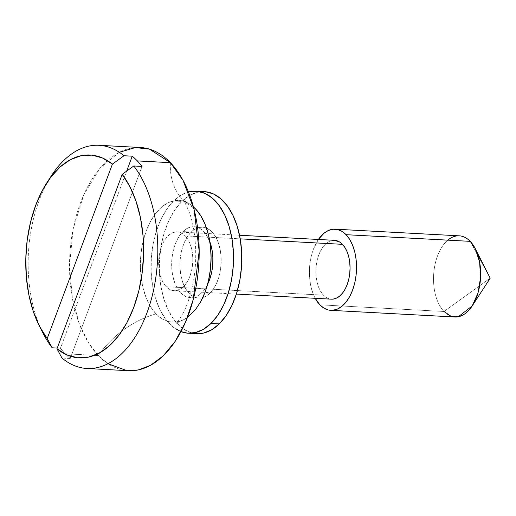 <?xml version="1.0" encoding="UTF-8"?>
<svg xmlns="http://www.w3.org/2000/svg" width="516" height="516" viewBox="0 0 516 516"><rect width="100%" height="100%" fill="white"/><g stroke="black" fill="none" stroke-linecap="round" stroke-linejoin="round"><path stroke-width="0.39" stroke-dasharray="2.58 1.94" d="M170.403 162.675A81.276 58.269 136.2 0 0 182.703 199.563A81.276 58.269 136.2 0 0 195.396 208.728A81.276 58.269 -43.8 0 1 182.703 199.563A81.276 58.269 -43.8 0 1 170.403 162.675M185.805 318.527A60.959 35.262 93.1 0 1 156.064 313.928A81.276 58.269 136.2 0 0 98.298 355.543L107.992 363.716M185.231 235.902L240.204 238.85L185.231 235.902A29.464 17.041 93.1 0 1 191.836 269.449A29.464 17.041 93.1 0 1 174.15 290.747A29.464 17.041 93.1 0 1 166.223 286.748A29.464 17.041 93.1 0 1 159.618 253.201A29.464 17.041 93.1 0 1 177.304 231.903A29.464 17.041 93.1 0 1 185.231 235.902L182.277 233.496L179.071 232.161L175.737 231.948L172.402 232.858L169.196 234.864L166.242 237.889L163.649 241.817L161.521 246.493L159.941 251.737L158.967 257.349L158.638 263.115L158.96 268.81L159.934 274.222L161.508 279.137L163.636 283.368L166.223 286.748L323.461 295.178L166.223 286.748L169.177 289.154L172.383 290.495L175.717 290.708L179.052 289.798L182.258 287.786L185.212 284.761L187.805 280.839L189.933 276.163L191.513 270.919L192.487 265.308L192.823 259.542L192.494 253.84L191.526 248.435L189.946 243.52L187.824 239.289L185.231 235.902M334.542 240.333A29.464 17.041 -86.9 0 0 316.856 261.631A29.464 17.041 -86.9 0 0 323.461 295.178L320.868 291.798L318.746 287.567L317.166 282.652L316.198 277.24L315.869 271.545L316.205 265.779L317.179 260.167L318.759 254.917L320.887 250.247L323.474 246.319L326.435 243.294L329.64 241.288L334.458 240.333M315.218 298.312A40.641 23.51 93.1 0 1 318.372 239.469L313.367 249.293L311.187 256.523L309.845 264.269L309.387 272.222L309.839 280.078L311.174 287.541L313.354 294.32L315.218 298.312M459.272 235.831A40.641 23.51 -86.9 0 0 434.878 265.205A40.641 23.51 -86.9 0 0 443.986 311.477L319.856 304.821L443.986 311.477A40.641 23.51 93.1 0 1 433.621 275.151A40.641 23.51 93.1 0 1 447.811 240.146M490.2 278.189L443.986 311.477L490.2 278.189L470.211 241.346L490.2 278.189M51.407 175.756A111.759 64.648 -86.9 0 0 41.119 329.266A111.759 64.648 93.1 0 1 49.149 179.387M60.443 348.248L57.25 348.081L60.443 348.248L126.678 171.106L60.443 348.248A111.759 64.648 93.1 0 0 65.19 353.763L98.298 355.543L65.19 353.763A111.759 64.648 93.1 0 1 60.443 348.248M140.333 147.511A111.759 64.648 -86.9 0 0 73.253 228.291A111.759 64.648 -86.9 0 0 98.298 355.543A111.759 64.648 -86.9 0 0 128.368 370.707M70.241 358.485A111.759 64.648 93.1 0 1 65.19 353.763A111.759 64.648 93.1 0 0 70.241 358.485L142.048 166.416L70.241 358.485L61.965 358.04L70.241 358.485M443.986 311.477A40.641 23.51 -86.9 0 0 454.925 316.992M332.955 299.138L329.621 298.919L326.415 297.584L323.461 295.178A29.464 17.041 -86.9 0 0 331.388 299.177M187.45 317.437L182.606 320.23L175.704 322.113L168.809 321.668L162.172 318.907L156.064 313.928L150.704 306.93L146.312 298.177L143.048 288.005L141.042 276.815L140.365 265.024L141.049 253.098L143.067 241.482L146.338 230.633L150.737 220.958L156.103 212.837L162.218 206.581L168.848 202.427L175.75 200.537L182.651 200.982L189.282 203.749L193.384 206.787M119.325 152.285L100.368 167.797L83.844 194.571L73.04 229.349L69.518 266.017L72.453 298.803L79.619 324.641L88.765 343.172L98.298 355.543A81.276 58.269 -43.8 0 1 156.064 313.928A60.959 35.262 93.1 0 1 143.325 240.417A60.959 35.262 93.1 0 1 183.935 201.33A60.959 35.262 93.1 0 1 195.396 208.728M182.928 231.594A35.559 20.569 93.1 0 1 194.184 226.705A35.559 20.569 93.1 0 1 209.857 241.798L205.69 233.851L202.375 230.226L198.673 227.827L194.719 226.75L190.681 227.034L186.695 228.665L182.928 231.594L191.204 232.039L182.928 231.594L179.523 235.696L176.607 240.817L174.292 246.764L172.666 253.298L171.796 260.18L171.712 267.14L172.421 273.906L173.892 280.227L176.066 285.858L178.865 290.572L182.18 294.204L185.889 296.603L189.836 297.68L193.881 297.397L197.86 295.758L201.627 292.836L209.902 293.281A35.559 20.569 -86.9 0 0 220.816 253.853A35.559 20.569 -86.9 0 0 202.459 227.15A35.559 20.569 -86.9 0 0 191.204 232.039L194.971 229.11L198.957 227.479L202.994 227.188L206.948 228.272L210.651 230.671L213.966 234.296L216.765 239.018L218.945 244.642L220.416 250.963L221.119 257.736L221.035 264.695L220.171 271.571L218.545 278.111L216.23 284.052L213.314 289.173L209.902 293.281L206.136 296.203L202.156 297.842L198.112 298.125L194.164 297.048L190.462 294.649L187.14 291.018L184.341 286.296L182.167 280.672L180.697 274.351L179.987 267.585L180.071 260.625L180.942 253.743L182.567 247.209L184.883 241.262L187.798 236.141L191.204 232.039A35.559 20.569 -86.9 0 0 180.29 271.461A35.559 20.569 -86.9 0 0 198.654 298.164A35.559 20.569 -86.9 0 0 209.902 293.281L201.627 292.836A35.559 20.569 93.1 0 1 190.378 297.726A35.559 20.569 93.1 0 1 172.015 271.016A35.559 20.569 93.1 0 1 182.928 231.594M207.574 284.393A35.559 20.569 93.1 0 1 201.627 292.836L205.033 288.734L207.574 284.393M189.075 191.849L181.116 195.125L173.582 200.976L166.765 209.18L160.928 219.423L156.296 231.31L153.052 244.384L151.311 258.148L151.143 272.061L152.562 285.6L155.503 298.242L159.857 309.497L165.455 318.933L172.086 326.196L180.974 331.614A71.118 41.138 93.1 0 1 151.214 273.383A71.118 41.138 93.1 0 1 173.582 200.976L181.858 201.421A71.118 41.138 -86.9 0 0 159.696 276.77A71.118 41.138 -86.9 0 0 192.629 333.091M205.439 191.726L197.351 192.294L189.391 195.564L181.858 201.421L175.04 209.625L169.203 219.868L164.578 231.755L161.327 244.829L159.586 258.593L159.418 272.506L160.837 286.045L163.778 298.687L168.132 309.942L173.731 319.378L180.361 326.634L187.772 331.44L196.66 333.671M204.362 191.642A71.118 41.138 -86.9 0 0 181.858 201.421L173.582 200.976A71.118 41.138 93.1 0 1 188.463 192.004M187.385 202.704L182.812 199.679C183.47 199.711 185.489 203.543 188.856 211.173C195.68 227.827 198.325 259.929 192.591 285.225C190.12 296.507 187.037 305.685 183.341 312.754L178.626 320.539L176.182 323.377L181.045 320.862M177.304 231.903L239.521 235.238M174.15 290.747L236.367 294.081M194.184 226.705L202.459 227.15M190.378 297.726L198.654 298.164"/><path stroke-width="0.77" d="M193.384 206.787L195.396 208.728A60.959 35.262 93.1 0 1 199.537 303.75M107.992 363.716L126.781 370.591L138.178 369.953L150.524 365.322L163.153 355.905L175.156 341.392L185.489 322.21L193.223 299.557L199.182 251.131L194.074 209.425L182.993 180.29L170.403 162.675A111.759 64.648 -86.9 0 0 140.333 147.511L98.956 145.293A111.759 64.648 93.1 0 1 123.975 155.742L132.251 156.187A111.759 64.648 93.1 0 1 137.301 160.902L170.403 162.675L137.301 160.902A111.759 64.648 93.1 0 1 142.048 166.416L133.773 165.978A111.759 64.648 93.1 0 1 153.02 292.559A111.759 64.648 93.1 0 1 86.991 368.488A111.759 64.648 93.1 0 1 61.965 358.04A111.759 64.648 -86.9 0 0 146.854 313.167A111.759 64.648 -86.9 0 0 133.773 165.978L122.208 174.337L56.986 348.79L66.957 354.937L77.529 357.762L88.346 357.175L99.04 353.196L109.244 345.959L118.628 335.703L126.865 322.771L133.683 307.607L138.849 290.721L142.19 272.68L143.59 254.091L143.009 235.586L140.468 217.778L136.043 201.272L129.884 186.631L122.208 174.337A101.6 58.772 93.1 0 1 133.683 307.607A101.6 58.772 93.1 0 1 56.986 348.79L61.965 358.04L56.986 348.79L122.208 174.337L133.773 165.978L142.048 166.416A111.759 64.648 93.1 0 0 137.301 160.902A111.759 64.648 93.1 0 0 132.251 156.187L126.678 171.106L132.251 156.187L123.975 155.742A111.759 64.648 -86.9 0 0 51.407 175.756L46.911 182.69A101.6 58.772 93.1 0 1 112.411 164.107L102.432 157.96L91.861 155.129L81.044 155.716L70.357 159.696L60.146 166.939L50.768 177.194L42.525 190.12L35.714 205.284L30.547 222.17L27.206 240.211L25.8 258.8L26.381 277.311L28.928 295.12L33.353 311.619L39.506 326.267L47.188 338.554L112.411 164.107L123.975 155.742L112.411 164.107L47.188 338.554A101.6 58.772 93.1 0 1 39.242 325.744A101.6 58.772 93.1 0 1 46.911 182.69M334.458 240.333L339.515 241.927L342.469 244.332L240.204 238.85L342.469 244.332A29.464 17.041 -86.9 0 0 334.542 240.333L239.521 235.238M447.811 240.146A40.641 23.51 93.1 0 1 470.211 241.346L346.075 234.69L470.211 241.346A40.641 23.51 -86.9 0 0 459.272 235.831L335.142 229.175A40.641 23.51 93.1 0 1 346.075 234.69A40.641 23.51 93.1 0 1 355.182 280.962A40.641 23.51 93.1 0 1 330.788 310.335A40.641 23.51 93.1 0 1 319.856 304.821A40.641 23.51 93.1 0 1 315.218 298.312L319.856 304.821L323.925 308.142L328.35 309.987L332.949 310.284L337.548 309.02L341.973 306.252L346.049 302.086L349.622 296.668L352.557 290.224L354.737 282.987L356.085 275.247L356.537 267.288L356.092 259.432L354.75 251.969L352.576 245.19L349.648 239.36L346.075 234.69L341.998 231.374L337.58 229.53L332.981 229.233L328.382 230.491L323.958 233.258L318.372 239.469A40.641 23.51 93.1 0 1 335.142 229.175M52.168 347.803A111.759 64.648 93.1 0 1 41.119 329.266A111.759 64.648 -86.9 0 0 42.97 333.117A111.759 64.648 -86.9 0 0 52.168 347.803L47.188 338.554L52.168 347.803L57.25 348.081L52.168 347.803M49.149 179.387A111.759 64.648 93.1 0 1 98.956 145.293M86.991 368.488L128.368 370.707A111.759 64.648 -86.9 0 0 195.448 289.928A111.759 64.648 -86.9 0 0 170.403 162.675L149.446 149.137L135.347 147.576L119.325 152.285M330.788 310.335L454.925 316.992A40.641 23.51 -86.9 0 0 479.312 287.618A40.641 23.51 -86.9 0 0 470.211 241.346L475.281 248.693L479.628 262.102L480.57 277.673L477.971 293.049L472.211 305.917L458.35 316.747L450.849 316.147L443.986 311.477M236.367 294.081L331.388 299.177A29.464 17.041 -86.9 0 0 349.074 277.879A29.464 17.041 -86.9 0 0 342.469 244.332L345.056 247.719L347.184 251.95L348.758 256.858L349.732 262.27L350.054 267.972L349.725 273.738L348.752 279.35L347.171 284.593L345.043 289.27L342.45 293.191L339.496 296.216L336.29 298.222L332.955 299.138M195.396 208.728L200.75 215.727L205.142 224.479L208.406 234.645L210.418 245.842L211.089 257.626L210.405 269.558L208.393 281.175L205.116 292.024L200.718 301.699L195.358 309.819L187.45 317.437M209.857 241.798A35.559 20.569 93.1 0 1 207.574 284.393L210.27 277.666L211.895 271.126L212.76 264.25L212.844 257.291L212.141 250.518L209.857 241.798M192.629 333.091A71.118 41.138 -86.9 0 0 196.744 333.678A71.118 41.138 -86.9 0 0 219.255 323.9L210.98 323.455A71.118 41.138 93.1 0 1 188.469 333.233A71.118 41.138 93.1 0 1 180.974 331.614L187.392 333.149L195.48 332.581L203.446 329.305L210.98 323.455L217.791 315.25L223.628 305.008L228.259 293.12L231.503 280.04L233.245 266.282L233.413 252.363L232 238.824L229.059 226.189L224.699 214.933L219.1 205.497L212.469 198.234L205.065 193.435L197.164 191.281L188.463 192.004A71.118 41.138 93.1 0 1 196.086 191.197A71.118 41.138 93.1 0 1 232.8 244.61A71.118 41.138 93.1 0 1 210.98 323.455L219.255 323.9L226.066 315.695L231.903 305.453L236.534 293.559L239.779 280.485L241.52 266.727L241.688 252.808L240.275 239.269L237.334 226.634L232.974 215.378L227.375 205.936L220.745 198.679L213.34 193.881L205.439 191.726M196.66 333.671L203.755 333.026L211.721 329.75L219.255 323.9A71.118 41.138 -86.9 0 0 241.075 245.055A71.118 41.138 -86.9 0 0 204.362 191.642L196.086 191.197M39.242 325.744L42.97 333.117M475.281 248.693L490.2 278.189L472.211 305.917M196.744 333.678L188.469 333.233"/></g></svg>
